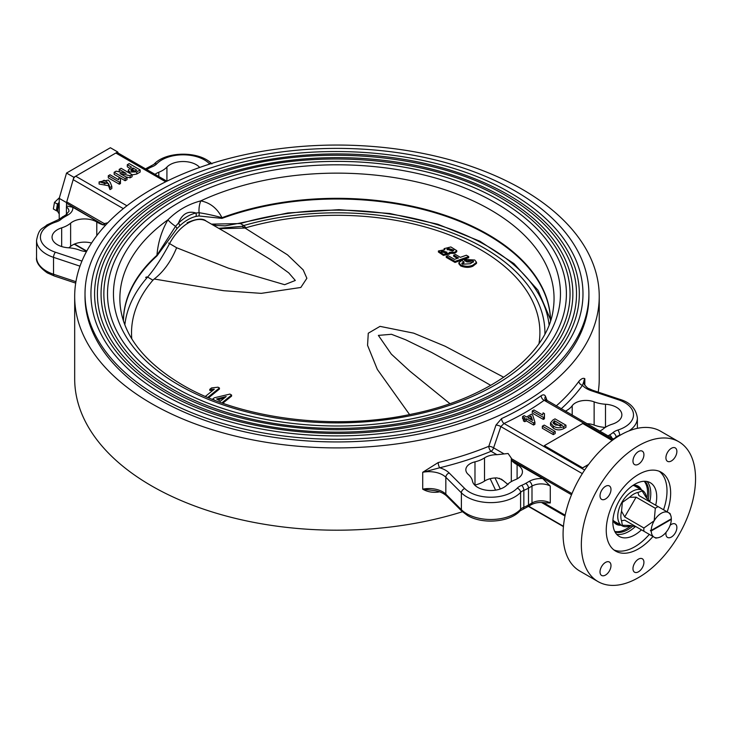 <?xml version="1.0" encoding="UTF-8"?>
<svg xmlns="http://www.w3.org/2000/svg" width="731" height="731" viewBox="0 0 731 731"><rect width="100%" height="100%" fill="white"/><g stroke="black" fill="none" stroke-linecap="round" stroke-linejoin="round"><path stroke-width="1.1" d="M79.99 266.166L53.537 257.349A33.964 19.609 180 0 1 46.501 254.233A33.964 19.609 180 0 1 36.55 240.371C39.118 227.304 42.197 229.433 46.93 224.947L58.517 219.592L65.982 214.804L68.961 211.305A12.92 7.456 0 0 0 66.43 206.873L66.43 214.53M66.43 206.873L66.53 205.968L72.762 207.248L103.519 225.002A25.841 14.922 180 0 1 96.784 222.014A16.795 9.695 0 0 0 96.382 221.776A16.795 9.695 0 0 0 70.624 223.165A25.841 14.922 180 0 1 61.669 227.853A18.458 10.654 0 0 0 52.056 237.21A18.458 10.654 0 0 0 68.431 247.791A25.841 14.922 180 0 1 79.789 250.185A14.858 8.58 0 0 0 86.477 251.565M103.519 225.002L66.53 203.2L66.53 205.968L66.53 202.597L59.22 198.375L59.22 219.008M66.53 203.2A3.874 2.239 -60 0 1 66.731 201.911L104.323 223.622L107.85 222.772M123.329 208.627L73.155 179.662L66.731 201.911M73.155 179.662A3.874 2.239 -60 0 1 75.695 176.208L126.929 205.786M165.681 181.8L115.836 153.026L75.695 176.208M115.836 153.026A3.874 2.239 -60 0 1 117.773 152.834L166.906 181.197M128.272 172.425L128.254 170.067L131.489 167.116L127.313 164.703L127.313 166.814L129.67 168.176M127.313 164.703L129.195 163.616L140.16 169.939L140.16 172.05L136.761 174.015L132.064 174.928M120.231 172.077L119.208 171.483L119.208 169.373L121.099 168.285L132.064 174.618L132.064 176.728L130.118 177.843L125.951 176.92M132.064 174.618L130.118 175.742L120.003 173.485L127.011 177.532L127.011 179.643L125.129 180.731L114.164 174.398L114.164 172.288L116.119 171.164L126.18 173.402L119.208 169.373M120.524 178.455L120.469 181.452L119.336 182.11L108.307 175.742L110.006 174.764L118.614 179.725L119.116 177.642L120.524 178.455L120.377 181.114M120.469 181.452L120.469 183.563L119.336 184.212L108.307 177.852L108.307 175.742M111.816 188.561L109.988 189.612L108.499 185.72L99.087 184.029L99.087 181.918L108.398 180.082L110.354 182.604L111.816 186.451L111.816 188.561M91.558 243.039A16.795 9.695 0 0 0 70.624 246.374A25.841 14.922 180 0 1 68.696 247.809M85.015 293.844L85.015 296.484A251.948 145.46 0 0 0 158.81 399.336A251.948 145.46 0 0 0 433.373 430.87A251.948 145.46 0 0 0 588.903 296.484L588.903 293.844A251.948 145.46 180 0 1 433.373 428.229A251.948 145.46 180 0 1 158.81 396.695A251.948 145.46 180 0 1 85.015 293.844A251.948 145.46 180 0 1 240.545 159.459A251.948 145.46 180 0 1 515.108 190.992A251.948 145.46 180 0 1 588.903 293.844M151.5 403.558A262.283 151.427 0 0 0 437.33 436.38A262.283 151.427 0 0 0 599.237 296.484A262.283 151.427 0 0 0 522.418 189.402A262.283 151.427 0 0 0 236.588 156.58A262.283 151.427 0 0 0 74.681 296.484A262.283 151.427 0 0 0 151.5 403.558M439.422 491.789A262.283 151.427 180 0 1 438.216 492.082C432.432 492.785 427.26 491.808 422.71 489.167L434.05 490.538C438.929 491.141 443.068 492.886 446.44 495.773L461.992 511.316A3.874 2.741 135 0 1 461.38 509.699A33.964 19.609 0 0 0 466.771 513.756A33.964 19.609 0 0 0 520.6 509.297A10.335 5.967 180 0 1 523.844 507.223A32.301 18.65 0 0 0 528.486 505.002L531.994 502.974A12.92 7.456 180 0 1 550.269 502.974L545.646 502.846C540.008 501.969 535.193 502.599 531.199 504.746A3.874 2.239 60 0 0 531.994 502.974L531.994 486.097L528.486 488.125L528.486 505.002A3.874 2.239 60 0 1 527.681 506.775L531.199 504.746M438.216 462.54A3.874 1.224 76.4 0 0 439.715 467.767A23.255 13.423 180 0 1 449.181 472.984L464.733 488.536A30.09 17.37 0 0 0 469.512 492.137A30.09 17.37 0 0 0 517.201 488.18A14.209 8.205 180 0 1 521.66 485.329A28.427 16.411 0 0 0 525.744 483.374L529.262 481.345A16.795 9.695 180 0 1 542.685 478.549L511.928 460.795A25.841 14.922 0 0 0 517.1 464.678A16.795 9.695 180 0 1 517.521 464.916A16.795 9.695 180 0 1 522.437 471.769A16.795 9.695 180 0 1 515.108 479.783A25.841 14.922 0 0 0 506.994 484.955A18.458 10.654 180 0 1 487.248 490.309A18.458 10.654 180 0 1 472.445 481.053A25.841 14.922 0 0 0 468.315 474.492A14.858 8.58 180 0 1 465.839 469.759A14.858 8.58 180 0 1 474.986 461.837A25.841 14.922 0 0 0 484.516 457.88A16.146 9.32 180 0 1 496.925 454.7L491.058 451.31A266.157 153.665 180 0 1 439.715 467.767L422.71 472.29L438.216 462.54A262.283 151.427 0 0 0 488.811 446.321L495.965 425.104L501.585 418.58A262.283 151.427 0 0 0 541.141 395.745C543.243 394.356 544.714 394.603 545.545 396.476L547.163 400.734M556.209 405.961A262.283 151.427 0 0 0 578.906 381.317C581.3 378.658 583.274 377.781 584.827 378.695L582.479 385.347A266.157 153.665 180 0 1 561.17 408.821M495.563 490.145L490.163 478.695M74.681 296.484L74.681 378.768A262.283 151.427 0 0 0 151.5 485.841A262.283 151.427 0 0 0 462.431 511.746M598.214 392.127A262.283 151.427 0 0 0 599.237 378.768L599.237 296.484M565.355 411.206A16.146 9.32 0 0 0 565.328 411.224L565.355 411.206A25.841 14.922 180 0 0 572.199 405.714L572.199 415.199M599.703 431.071A16.795 9.695 0 0 0 603.294 428.878A25.841 14.922 180 0 1 612.249 424.19A18.458 10.654 0 0 0 621.862 414.833A18.458 10.654 0 0 0 616.452 407.295A18.458 10.654 0 0 0 605.487 404.243A25.841 14.922 180 0 1 594.129 401.858A14.858 8.58 0 0 0 572.199 405.714M605.222 427.434A25.841 14.922 180 0 1 594.129 425.067A14.858 8.58 0 0 0 586.847 423.651M511.928 460.795L511.307 458.127L508.091 453.494L496.925 454.7M542.685 478.549L550.269 486.097L550.269 502.974M474.73 485.11A14.858 8.58 180 0 1 474.986 485.046A25.841 14.922 0 0 0 484.516 481.089A16.146 9.32 180 0 1 496.925 477.91L501.557 479.271L508.091 484.571M154.999 174.325A16.795 9.695 180 0 1 158.81 172.251A25.841 14.922 0 0 0 166.924 167.079A18.458 10.654 180 0 1 196.182 164.649A18.458 10.654 180 0 1 199.664 167.454M104.323 223.622L103.519 224.554M647.045 481.501A31.013 17.9 -60 0 1 649.749 501.758M635.495 526.439A31.013 17.9 -60 0 1 628.852 531.464A31.013 17.9 -60 0 1 616.608 534.224M655.68 505.222A31.013 17.9 120 0 0 650.298 482.725A31.013 17.9 120 0 0 634.791 484.26A31.013 17.9 120 0 0 614.533 511.581A31.013 17.9 120 0 0 619.285 536.435A31.013 17.9 120 0 0 634.791 534.891A31.013 17.9 120 0 0 641.471 529.838M613.921 549.95A45.541 26.298 120 0 0 634.791 546.761A45.541 26.298 120 0 0 649.32 534.379M663.538 509.763A45.541 26.298 120 0 0 659.316 471.312M667.184 511.864A45.541 26.298 120 0 0 661.217 472.244A45.541 26.298 120 0 0 638.446 474.501A45.541 26.298 120 0 0 608.695 514.633A45.541 26.298 120 0 0 615.676 551.128A45.541 26.298 120 0 0 638.446 548.871A45.541 26.298 120 0 0 652.975 536.481M638.446 559.16A7.749 4.477 120 0 0 633.384 565.986A7.749 4.477 120 0 0 634.572 572.199A7.749 4.477 120 0 0 638.446 571.816A7.749 4.477 120 0 0 643.508 564.99A7.749 4.477 120 0 0 642.321 558.776A7.749 4.477 120 0 0 638.446 559.16M605.496 562.422A7.749 4.477 120 0 0 600.434 569.257A7.749 4.477 120 0 0 601.622 575.461A7.749 4.477 120 0 0 605.496 575.078A7.749 4.477 120 0 0 610.568 568.252A7.749 4.477 120 0 0 609.38 562.038A7.749 4.477 120 0 0 605.496 562.422M605.496 486.334A7.749 4.477 120 0 0 600.434 493.169A7.749 4.477 120 0 0 601.622 499.374A7.749 4.477 120 0 0 605.496 498.99A7.749 4.477 120 0 0 610.568 492.164A7.749 4.477 120 0 0 609.38 485.951A7.749 4.477 120 0 0 605.496 486.334M638.446 451.557A7.749 4.477 120 0 0 633.384 458.383A7.749 4.477 120 0 0 634.572 464.596A7.749 4.477 120 0 0 638.446 464.212A7.749 4.477 120 0 0 643.508 457.387A7.749 4.477 120 0 0 642.321 451.173A7.749 4.477 120 0 0 638.446 451.557M671.396 448.295A7.749 4.477 120 0 0 666.334 455.121A7.749 4.477 120 0 0 667.522 461.334A7.749 4.477 120 0 0 671.396 460.95A7.749 4.477 120 0 0 676.458 454.115A7.749 4.477 120 0 0 675.27 447.911A7.749 4.477 120 0 0 671.396 448.295M666.06 532.332A7.749 4.477 120 0 0 667.522 537.422A7.749 4.477 120 0 0 671.396 537.038A7.749 4.477 120 0 0 676.458 530.203A7.749 4.477 120 0 0 675.27 523.999A7.749 4.477 120 0 0 671.396 524.383A7.749 4.477 120 0 0 670.135 525.278M638.446 445.755A80.748 46.62 120 0 0 585.695 516.908A80.748 46.62 120 0 0 598.068 581.62A80.748 46.62 120 0 0 638.446 577.618A80.748 46.62 120 0 0 691.197 506.464A80.748 46.62 120 0 0 678.825 441.752A80.748 46.62 120 0 0 638.446 445.755M678.825 441.752L660.55 431.208A80.748 46.62 120 0 0 620.171 435.201A80.748 46.62 120 0 0 567.42 506.364A80.748 46.62 120 0 0 579.802 571.066L598.068 581.62M522.564 416.56L524.2 415.619L526.567 416.99L531.373 414.212L532.634 414.943L534.909 422.171L534.909 424.282L533.593 425.04L526.293 420.828L524.794 421.696L523.433 420.91L523.433 418.799L524.931 417.931L522.564 416.56L522.564 418.671L523.433 419.183M544.494 413.673L544.44 416.67L543.307 417.319L532.278 410.95L533.977 409.972L542.585 414.943L543.087 412.851L544.494 413.673L544.348 416.332M544.44 416.67L544.44 418.781L543.307 419.43L532.278 413.061L532.278 410.95M555.185 433.529L553.294 434.616L542.338 428.284L542.338 426.182L544.22 425.086L555.185 431.418L555.185 433.529M553.385 428.202L550.498 425.049L550.498 422.938L552.727 420.179L554.993 418.863L565.958 425.195L565.958 427.306L563.692 428.622C560.138 430.431 556.702 430.294 553.385 428.202L553.385 426.091L550.498 422.938M612.158 440.491L582.717 423.496L544.348 445.645L582.717 467.904L588.501 464.569M613.866 439.249L545.015 399.236A3.874 3.015 158.8 0 1 545.545 396.476M612.852 439.98L544.156 400.314L546.084 400.478M582.324 473.624L500.854 426.593L504.015 423.487A266.157 153.665 180 0 0 544.156 400.314A3.874 2.467 54.4 0 1 541.141 395.745M584.645 470.042L504.015 423.487A3.874 1.983 65 0 1 501.585 418.58M503.549 453.595L493.599 447.847A3.874 2.239 120 0 1 491.058 451.31A3.874 1.837 67.7 0 1 488.811 446.321A3.874 1.389 -160.8 0 1 493.599 447.847L500.854 426.593A3.874 1.361 18.5 0 0 495.965 425.104M438.216 492.082A3.874 1.224 76.4 0 1 438.262 491.424M578.906 381.317A3.874 2.924 -144.1 0 0 582.479 385.347A23.255 13.423 180 0 0 586.701 388.682A23.255 13.423 180 0 0 591.516 390.811L618.444 399.793A30.09 17.37 0 0 1 633.494 415.044A30.09 17.37 0 0 1 617.823 430.075A14.209 8.205 180 0 0 612.898 432.661A28.427 16.411 0 0 1 609.517 435.009L608.018 435.877M544.348 445.645L582.717 467.904M582.717 467.803L588.638 464.386M565.958 425.195L563.692 426.511L563.692 428.622M563.692 426.511C560.138 428.329 556.702 428.183 553.385 426.091M562.587 425.424L554.591 420.809L552.919 422.6L555.332 424.967L562.587 425.424M560.449 426.301L554.591 422.92L554.591 420.809M554.591 422.92L554.208 421.038M554.208 423.148L553.486 423.651M555.185 431.418L553.294 432.505L553.294 434.616M553.294 432.505L542.338 426.182M543.307 417.319L543.307 419.43M534.909 422.171L533.593 422.929L533.593 425.04M533.593 422.929L526.293 418.717L526.293 420.828M526.293 418.717L524.794 419.585L524.794 421.696M524.794 419.585L523.433 418.799M530.971 416.021L527.928 417.776L532.561 420.444L530.971 416.021L530.971 418.132L529.756 418.826M531.601 419.896L530.971 418.132M111.816 186.451L109.988 187.501L108.499 183.609L99.087 181.918M104.094 180.274L101.371 181.754L104.725 183.856L107.494 182.33L104.094 180.274M106.753 183.298L104.094 182.384L102.075 182.86M109.988 187.501L109.988 189.612M108.499 183.609L108.499 185.72M119.336 182.11L119.336 184.212M130.118 175.742L130.118 177.843M127.011 177.532L125.129 178.62L125.129 180.731M125.129 178.62L114.164 172.288M140.16 169.939L136.761 171.904L136.761 174.015M136.761 171.904L129.762 172.023L129.762 173.293M129.762 172.023L128.254 170.067M136.788 170.177L132.969 167.975L130.648 169.866L131.653 170.935L135.655 170.826L136.788 170.177M134.906 171.2L132.969 170.076L132.969 167.975M132.969 170.076L131.836 170.734L131.836 168.623M123.365 320.69A213.607 123.32 180 0 1 156.946 255.265A3.874 2.668 47.9 0 1 156.964 255.658A3.874 2.668 47.9 0 1 156.955 255.932A213.589 123.311 0 0 0 123.777 314.65L123.777 314.65A213.589 123.311 0 0 0 123.475 318.35M550.443 318.35A213.589 123.311 0 0 0 550.132 314.65A213.589 123.311 0 0 0 487.988 235.117A213.589 123.311 0 0 0 221.986 218.386A3.874 1.7 -110.2 0 0 221.996 218.112A3.874 1.7 -110.2 0 0 221.977 217.719A213.607 123.32 180 0 1 487.997 234.441A213.607 123.32 180 0 1 550.553 320.69M508.337 194.903A242.363 139.932 180 0 1 571.633 328.822C550.827 377.498 479.7 418.095 394.027 429.49C313.389 441.168 223.384 426.538 165.261 392.383C134.34 374.336 113.351 353.146 102.285 328.822A242.363 139.932 180 0 1 216.732 172.342A242.363 139.932 180 0 1 508.337 194.903M575.169 258.335A246.018 142.042 180 0 1 458.995 417.173A246.018 142.042 180 0 1 162.995 394.283A246.018 142.042 180 0 1 98.749 258.335C117.792 218.642 158.06 188.772 219.556 168.715C311.963 138.588 436.599 148.95 510.594 193.002C542.119 211.341 563.638 233.125 575.169 258.335M503.769 197.534A235.903 136.194 180 0 1 565.374 327.89C545.134 375.25 475.908 414.779 392.51 425.871C314.019 437.229 226.409 422.984 169.83 389.742C139.731 372.18 119.308 351.556 108.544 327.89A235.903 136.194 180 0 1 219.94 175.586A235.903 136.194 180 0 1 503.769 197.534M568.91 259.267A239.558 138.305 180 0 1 455.788 413.938A239.558 138.305 180 0 1 167.563 391.642A239.558 138.305 180 0 1 105.008 259.267C123.548 220.607 162.766 191.513 222.644 171.995C312.621 142.655 433.976 152.742 506.035 195.643C536.718 213.498 557.68 234.706 568.91 259.267M499.2 200.175A229.443 132.466 180 0 1 559.114 326.958C539.441 373.011 472.107 411.452 390.994 422.244C314.65 433.3 229.424 419.439 174.389 387.11C145.131 370.023 125.266 349.966 114.794 326.958A229.443 132.466 180 0 1 223.147 178.821A229.443 132.466 180 0 1 499.2 200.175M562.66 260.199A233.098 134.577 180 0 1 452.59 410.694A233.098 134.577 180 0 1 172.132 389.002A233.098 134.577 180 0 1 111.258 260.199C129.314 222.571 167.472 194.263 225.742 175.266C313.279 146.721 431.345 156.535 501.466 198.275C531.327 215.654 551.731 236.296 562.66 260.199M198.814 215.965L195.926 216.449A3.874 2.796 -102.7 0 0 195.917 213.023C187.986 210.546 182.156 213.909 178.437 223.119A42.352 24.452 -60 0 1 195.917 213.023L199.07 212.73C206.297 213.827 213.936 215.49 221.977 217.719C217.217 208.326 210.144 202.706 200.76 200.879A217.089 125.339 180 0 1 490.464 209.852A217.089 125.339 180 0 1 553.23 309.359C547.729 354.179 490.839 398.084 412.485 413.965C334.369 431.116 240.042 419.027 182.147 384.762C145.771 363.088 125.284 337.95 120.688 309.359A217.089 125.339 180 0 1 167.911 219.839C177.222 210.491 188.169 204.168 200.76 200.879A19.381 13.524 102.5 0 0 199.07 212.73A3.874 2.897 -96.4 0 1 198.814 215.965L221.986 218.386M550.132 314.65L550.525 320.79M195.926 216.449A38.99 22.515 120 0 0 187.876 219.711A38.99 22.515 120 0 0 179.826 225.742L176.948 228.584L156.955 255.932M176.948 228.584A3.874 1.261 -136.3 0 0 175.531 226.327L156.946 255.265C157.997 242.509 161.661 230.704 167.911 219.839A19.381 5.144 29.9 0 0 175.531 226.327L178.437 223.119A3.874 1.489 -132.9 0 1 179.826 225.742M187.154 222.736C196.548 218.596 202.898 218.048 206.206 221.109A35.527 20.514 120 0 0 188.443 222.864A35.527 20.514 120 0 0 169.546 243.661C162.054 257.595 154.734 268.743 147.607 277.095A2.586 1.882 -138.5 0 0 145.67 277.497M462.019 263.854L463.947 262.895L463.947 261.835L461.681 260.501L458.867 262.712L460.658 264.869C465.199 266.678 469.275 266.769 472.875 265.152L476.53 262.31L474.748 260.017L464.487 259.432L466.844 260.83L472.893 260.665L473.551 261.57L470.28 263.736L462.513 264.22L461.745 263.324L463.947 261.835M464.487 259.432L464.487 260.492L466.844 261.881L473.359 262.118M458.867 262.712L458.867 263.763L460.658 265.929C465.199 267.729 469.275 267.82 472.875 266.203L476.53 263.361L476.53 262.31M223.229 402.854L231.59 396.111L231.59 395.06L229.945 394.082L214.293 397.801L212.721 399.062L214.74 400.232M409.57 414.568L377.333 369.411L367.556 345.324L368.278 333.217L380.019 326.364L413.682 333.153L445.097 346.22L503.741 377.26M446.257 256.334L446.257 257.394L455.011 262.438L468.717 257.659L468.717 256.608L466.351 255.229L460.356 257.321L455.523 254.534L453.659 255.183L458.492 257.97L454.508 259.359L448.112 255.686L446.257 256.334L455.011 261.387L468.717 256.608M453.659 255.183L453.659 256.243L457.359 258.372M549.082 324.856A212.575 122.735 0 0 0 240.344 223.558L243.779 225.532A25.841 9.457 -106.1 0 0 246.027 227.725L245.068 228.063L287.511 254.854L303.191 269.894L306.874 278.283L300.825 287.466L261.241 293.359L223.695 290.71L154.204 278.995L152.925 280.165A205.429 118.605 0 0 0 131.781 338.809M208.609 397.774L219.437 389.047L219.437 387.987L218.03 387.192L211.542 387.923L209.77 389.349L214.293 389.221L205.384 396.403M209.77 389.349L209.77 390.4L212.675 390.518M449.346 253.346L454.655 253.346L456.765 251.711L456.765 250.66L450.863 246.959L444.146 248.622L444.868 249.737L438.408 250.971L443.434 254.351L449.629 252.972L449.346 252.296L454.655 252.296L456.765 250.66M438.408 250.971L438.408 252.021L443.443 255.411L449.629 254.022L449.629 252.972M447.208 249.828L448.149 249.408L453.485 250.614M452.434 251.099L446.988 249.216L448.149 248.348L453.814 250.121L452.434 251.099M441.533 252.131L446.696 252.734M446.074 253.063L441.186 251.555L442.1 250.824L446.997 252.204L446.074 253.063M217.884 399.702L224.298 398.075M216.623 398.971L226.199 396.54L220.424 401.191L216.623 398.971M224.134 403.676L222.471 402.406L231.59 395.06M207.75 397.408L219.437 387.987M460.658 265.929L460.658 264.869M472.875 266.203L472.875 265.152M466.844 261.881L466.844 260.83M472.893 261.725L472.893 260.665M455.011 262.438L455.011 261.387M454.655 253.346L454.655 252.296M482.451 380.595L431.756 352.506L405.577 339.741L391.46 334.286L378.375 335.392L391.341 354.133L409.853 371.138L449.894 403.64M219.273 228.657L245.068 228.063A25.841 14.181 66.5 0 1 241.979 226.336L218.697 228.319M544.915 333.948A207.969 120.067 180 0 0 243.779 225.532L241.979 226.336M154.204 278.995C163.57 271.795 171.045 261.378 176.628 247.745L228.474 268.186L284.642 284.697L295.315 280.457L288.736 272.864L270.022 259.286L227.186 233.216M550.489 319.529L537.979 290.198L513.966 263.626L479.901 241.23L437.723 224.216L389.806 213.498L338.882 209.678L287.85 212.968L239.613 223.183A2.586 0.959 -106.4 0 1 240.344 223.558L211.442 224.134M118.175 153.062L117.691 151.957L73.84 177.277L66.53 202.597M73.685 244.419L74.562 244.373M117.691 151.957L110.39 147.735L66.53 173.055L59.22 198.375M73.84 177.277L66.53 173.055M59.22 213.644A7.749 4.477 -60 0 1 58.087 212.136A7.749 4.477 -60 0 1 59.22 205.046M59.22 203.364A6.387 3.682 120 0 0 57.265 208.783A6.387 3.682 120 0 0 57.804 210.939M57.822 211.113A6.296 3.637 -60 0 1 56.972 207.348A6.296 3.637 -60 0 1 59.22 202.597M59.22 202.368L57.411 204.095L54.469 202.396L59.494 197.626M57.411 204.095L56.305 210.683L53.363 208.984L54.469 202.396M56.305 210.683L57.877 211.414M651.239 530.414L650.499 530.313A14.611 8.434 -60 0 0 650.499 530.834L651.239 530.934A14.209 8.205 120 0 0 654.181 537.184L643.91 531.254A18.22 10.517 -60 0 1 643.91 528.001L654.181 520.774A14.209 8.205 120 0 0 651.239 530.414L671.332 518.809A14.209 8.205 120 0 0 670.793 515.611A14.209 8.205 120 0 0 668.39 512.568A14.209 8.205 120 0 0 654.181 520.774L655.314 508.264A18.22 10.517 -60 0 1 658.128 506.638L638.921 495.554L637.889 492.493L642.147 490.958L645.939 497.144L650.316 502.133M624.713 516.918L621.542 511.225L622.346 502.389L629.601 497.281L636.107 497.171L624.713 516.918L643.91 528.001M646.542 498.049A20.413 11.787 120 0 0 642.394 490.391A20.413 11.787 120 0 0 621.98 502.179A20.413 11.787 120 0 0 621.98 525.753A20.413 11.787 120 0 0 630.679 525.516M621.98 525.753L614.625 521.505A20.413 11.787 -60 0 1 613.236 520.445M629.601 525.443L636.107 526.749L624.713 520.161L621.542 520.792L622.346 525.26L629.601 525.443M650.499 530.834L671.159 518.909L671.332 519.339L651.239 530.934M658.019 537.733L655.826 538.126L654.181 537.184A14.209 8.205 120 0 0 658.019 537.733A14.209 8.205 120 0 0 668.39 528.979A14.209 8.205 120 0 0 671.332 519.339M658.128 506.638L670.035 513.509L670.793 515.611M655.314 508.264L636.107 497.171M633.43 485.475A20.413 11.787 -60 0 1 635.038 486.152L642.394 490.391M643.91 531.254L636.107 526.749M633.293 485.183A21.967 12.683 -60 0 1 641.471 489.861M640.036 489.03A21.318 12.308 120 0 0 637.414 486.471A21.318 12.308 120 0 0 632.827 485.494M636.463 486.014A21.318 12.308 -60 0 1 638.209 487.97M621.058 525.214A21.967 12.683 -60 0 1 612.916 520.472M617.786 523.332A21.318 12.308 -60 0 1 615.219 522.802M612.953 519.915A21.318 12.308 120 0 0 616.096 523.396A21.318 12.308 120 0 0 619.614 524.383M631.173 525.552A29.715 17.16 -60 0 1 614.771 531.464M633.183 525.799A29.715 17.16 -60 0 1 615.036 531.976M644.897 481.272A29.715 17.16 -60 0 1 648.141 500.196M644.23 481.272A29.715 17.16 -60 0 1 646.935 498.606M72.762 207.248A16.795 9.695 180 0 1 67.919 214.996L64.401 217.025A28.427 16.411 0 0 0 61.02 219.382A14.209 8.205 180 0 1 56.095 221.959A30.09 17.37 0 0 0 49.242 249.49A30.09 17.37 0 0 0 55.474 252.25A3.874 1.581 -71.6 0 0 53.537 257.349L53.537 274.235A3.874 1.581 -71.6 0 0 54.24 275.971L47.305 272.891C39.383 267.272 35.792 262.054 36.55 257.248A33.964 19.609 0 0 0 46.501 271.119A33.964 19.609 0 0 0 53.537 274.235L75.933 281.7M96.784 222.014L96.784 235.629M55.474 252.25L81.945 261.077M54.926 221.429A3.874 1.517 72.5 0 1 56.095 221.959M449.181 472.984A3.874 2.741 135 0 0 445.828 477.27A19.381 11.193 0 0 0 442.748 474.949A19.381 11.193 0 0 0 422.71 472.29L422.71 489.167A19.381 11.193 180 0 1 442.748 491.835A19.381 11.193 180 0 1 445.828 494.147L461.38 509.699L461.38 492.822L445.828 477.27L445.828 494.147A3.874 2.741 135 0 0 446.44 495.773M591.516 390.811A3.874 1.581 108.4 0 1 592.74 390.299L588.638 388.49C587.55 388.636 582.506 382.816 583.758 382.35A19.381 11.193 0 0 1 584.827 378.695L584.827 385.255M74.571 244.017L86.761 251.053M592.74 390.299L619.678 399.281C630.113 402.306 636.007 408.547 637.368 417.995A33.964 19.609 180 0 1 628.952 430.925M620.829 434.826A33.964 19.609 180 0 1 619.687 435.21L619.687 435.493M617.823 430.075A3.874 1.517 -107.5 0 1 619.687 435.21A10.335 5.967 0 0 0 616.096 437.083L616.096 437.723M612.898 432.661A3.874 2.613 -130.2 0 1 616.096 437.083A32.301 18.65 180 0 1 613.464 439.02M605.487 404.243L605.487 427.26M594.129 401.858L594.129 425.067M525.744 483.374A3.874 2.239 60 0 1 528.486 488.125A32.301 18.65 180 0 1 523.844 490.346A10.335 5.967 0 0 0 520.6 492.411L520.6 509.297A3.874 2.778 43.4 0 1 520.015 510.887L527.681 506.775M517.201 488.18A3.874 2.778 43.4 0 1 520.6 492.411A33.964 19.609 180 0 1 466.771 496.879A33.964 19.609 180 0 1 461.38 492.822A3.874 2.741 135 0 1 464.733 488.536M571.505 494.75L511.928 460.347M543.224 502.517L565.173 515.191M511.307 481.61L511.307 458.127M517.1 464.678L517.1 478.869M503.549 480.779L499.154 478.238M495.015 477.955L500.306 488.984M528.687 506.199L563.455 526.274M564.999 516.04L541.433 502.435M511.517 458.712L571.971 493.617M484.516 457.88L484.516 481.089M521.66 485.329A3.874 1.782 68.5 0 1 523.844 490.346L523.844 507.223A3.874 1.782 68.5 0 1 523.085 508.977M550.269 486.097A12.92 7.456 0 0 0 531.994 486.097A3.874 2.239 60 0 0 529.262 481.345M474.986 461.837L474.986 485.046M209.742 164.064L209.185 163.506A30.09 17.37 0 0 0 182.768 154.817A30.09 17.37 0 0 0 156.717 163.863A14.209 8.205 180 0 1 152.258 166.705A28.427 16.411 0 0 0 148.174 168.66L146.684 169.519M166.924 167.079L166.924 181.187M158.81 172.251L158.81 176.527M104.761 226.071L104.761 223.412M61.669 227.853L61.669 246.557M70.624 223.165L70.624 246.374M619.678 399.281A3.874 1.581 108.4 0 0 618.444 399.793M611.957 438.143A3.874 2.239 -120 0 0 609.517 435.009M209.185 163.506A3.874 2.741 -45 0 1 211.378 163.543M156.717 163.863A3.874 2.778 -136.6 0 0 153.903 164.365L146.237 168.468A3.874 2.239 -120 0 1 148.174 168.66M152.258 166.705A3.874 1.782 -111.5 0 0 150.833 166.266M58.517 219.592A3.874 2.613 49.8 0 1 61.02 219.382M62.464 216.833A3.874 2.239 60 0 1 64.401 217.025M65.982 214.804A3.874 2.239 60 0 1 67.919 214.996M494.997 202.597A223.503 129.04 180 0 1 494.997 385.091A223.503 129.04 180 0 1 178.921 385.091A223.503 129.04 180 0 1 178.921 202.597A223.503 129.04 180 0 1 494.997 202.597M152.925 280.165L147.607 277.095A212.575 122.735 0 0 0 124.837 324.856M538.985 343.625A202.944 117.17 0 0 0 480.459 249.618A202.944 117.17 0 0 0 246.027 227.725M448.149 249.408L448.149 248.348M442.1 251.884L442.1 250.824M168.642 243.048L176.628 247.745M637.889 492.493A18.22 10.517 120 0 0 629.601 497.281M621.542 511.225A18.22 10.517 120 0 0 621.542 520.792M637.368 417.995L637.368 428.339M520.015 510.887C509.708 522.4 482.396 524.502 467.575 515.538L461.992 511.316M36.55 240.371L36.55 257.248M528.376 506.382L563.427 526.612M86.605 251.327L74.215 244.172M211.926 163.927C199.618 150.769 165.727 150.979 153.903 164.365M145.542 168.87L146.237 168.468M54.24 275.971L75.704 283.125M123.393 320.79L123.777 314.65M444.146 248.622L444.146 249.673M490.72 385.365L481.537 380.065M206.206 221.109L227.962 233.664M239.613 223.183L225.157 225.861L216.559 225.495L211.341 224.07"/></g></svg>
